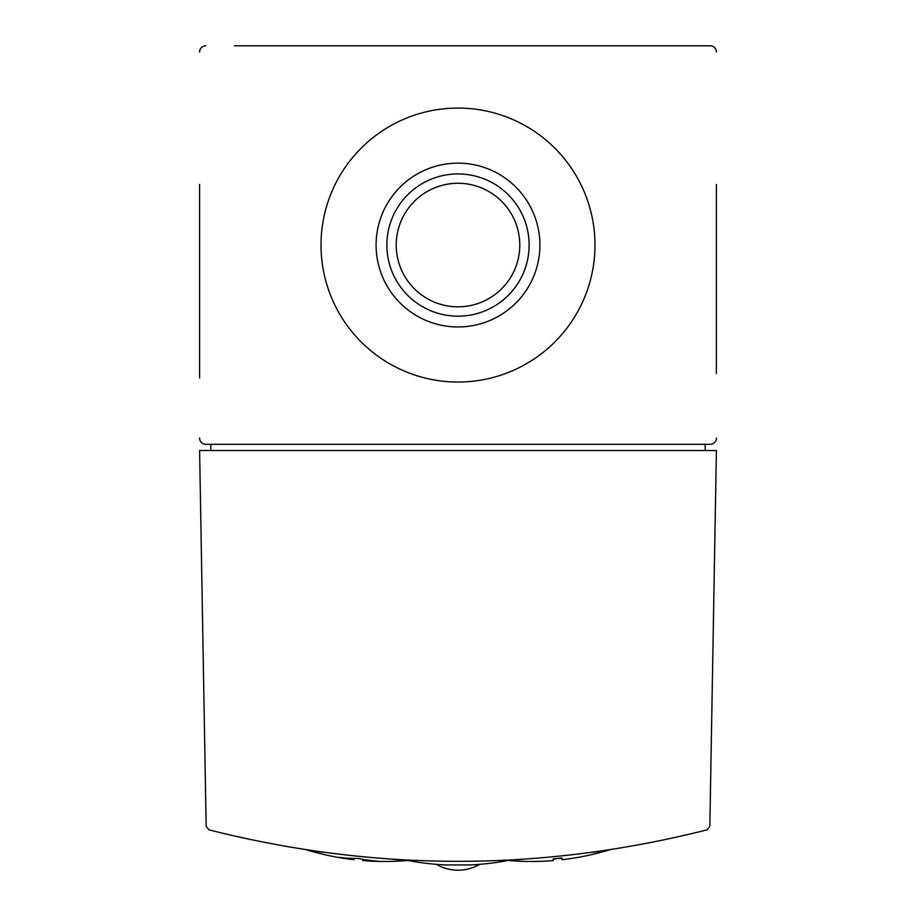 <?xml version="1.0" encoding="UTF-8"?>
<svg xmlns="http://www.w3.org/2000/svg" width="916" height="916" viewBox="0 0 916 916"><rect width="100%" height="100%" fill="white"/><g stroke="black" fill="none" stroke-linecap="round" stroke-linejoin="round"><path stroke-width="1.37" d="M410.723 860.364L406.406 860.147M505.392 860.353L509.869 860.135A266.991 266.991 0 0 1 470.458 864.933L445.542 864.933A266.991 266.991 0 0 1 406.132 860.135L410.597 860.353M505.231 860.364L509.617 860.147M408.994 860.273L393.25 859.38M323.256 852.327L306.86 849.956A268.983 268.983 0 0 0 339.447 857.639L339.447 857.387A265.961 188.066 -90 0 0 358.374 858.441A268.972 190.196 90 0 0 377.3 861.132L377.3 861.372A268.926 190.162 -90 0 1 376.43 861.349A268.926 190.162 -90 0 1 362.793 860.238L362.793 860.582A268.983 268.983 0 0 0 376.43 861.349M506.205 860.319L522.75 859.38M592.744 852.327L609.14 849.956A268.983 268.983 0 0 1 576.553 857.639L576.553 857.639A267.151 188.902 -90 0 1 575.557 857.8A268.983 268.983 0 0 1 562.046 859.712L562.046 857.96A267.254 267.254 0 0 1 553.207 858.842L553.207 860.582A268.983 268.983 0 0 1 539.696 861.349A268.926 190.162 90 0 1 538.7 861.372L538.7 861.372A268.983 268.983 0 0 1 508.059 860.479M208.963 829.85C374.988 871.803 541.013 871.803 707.038 829.85L709.843 826.301L716.404 450.523L199.596 450.523L206.157 826.301L208.963 829.85M716.404 373.568L716.404 184.482M716.404 305.623L716.404 362.896M716.404 52.029A6.229 6.229 0 0 0 710.175 45.8L234.462 45.8M289.261 45.8L626.739 45.8M199.596 184.482L199.596 377.85M199.596 356.507L199.596 305.623M205.825 45.8A6.229 6.229 0 0 0 199.596 52.029M199.596 438.077A6.229 6.229 0 0 0 205.825 444.306L710.175 444.306A6.229 6.229 0 0 0 716.404 438.077M321.012 245.053A136.988 136.988 0 0 0 526.494 363.686A136.988 136.988 0 0 0 526.494 126.419A136.988 136.988 0 0 0 321.012 245.053M705.194 450.523L705.194 444.306M210.806 444.306L210.806 450.523M562.046 858.452A265.972 188.078 90 0 1 557.626 858.452A268.972 190.196 -90 0 1 553.207 859.322M340.317 857.788A268.983 268.983 0 0 0 353.954 859.712L353.954 859.368A267.14 188.902 90 0 1 340.317 857.788A267.14 188.902 90 0 1 339.447 857.639L339.447 857.387M353.954 858.429L353.954 859.368M362.793 859.311L362.793 860.238M377.3 861.132L377.3 861.372A268.983 268.983 0 0 0 407.941 860.479M396.227 245.053A61.773 61.773 0 0 0 488.892 298.547A61.773 61.773 0 0 0 488.892 191.547A61.773 61.773 0 0 0 396.227 245.053M386.873 245.053A71.127 71.127 0 0 0 493.564 306.642A71.127 71.127 0 0 0 493.564 183.452A71.127 71.127 0 0 0 386.873 245.053M376.087 245.053A81.913 81.913 0 0 0 498.957 315.986A81.913 81.913 0 0 0 498.957 174.12A81.913 81.913 0 0 0 376.087 245.053M436.302 864.338A43.086 43.086 0 0 0 479.698 864.338"/></g></svg>
